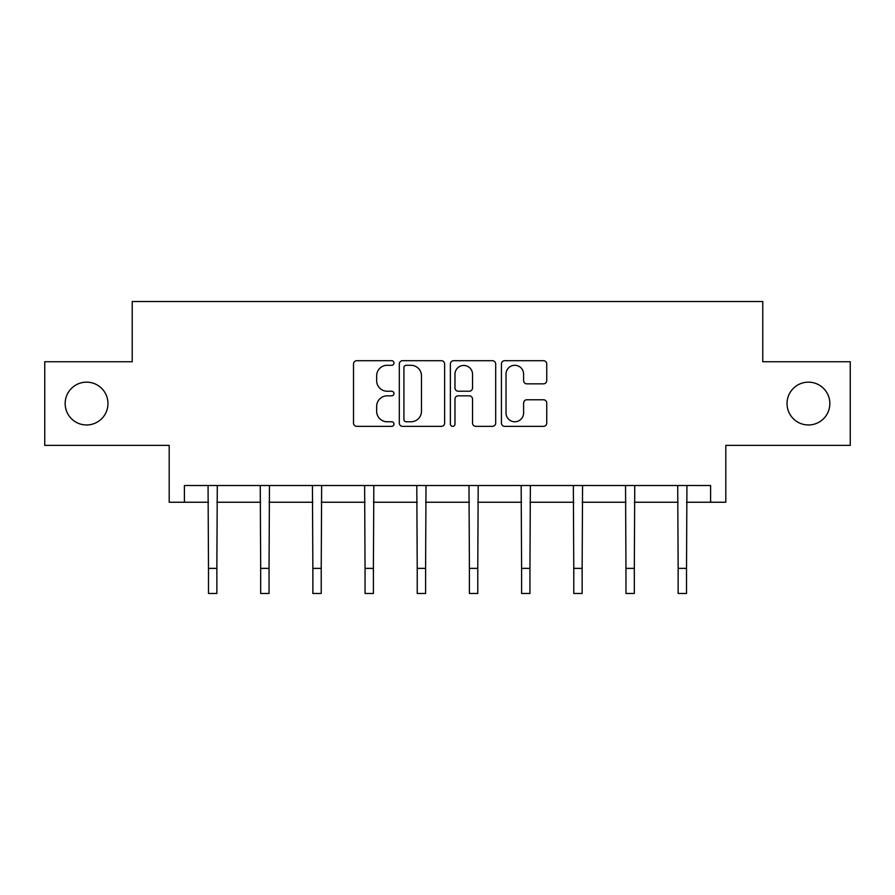 <?xml version="1.0" encoding="UTF-8"?>
<svg xmlns="http://www.w3.org/2000/svg" width="895" height="895" viewBox="0 0 895 895"><rect width="100%" height="100%" fill="white"/><g stroke="black" fill="none" stroke-linecap="round" stroke-linejoin="round"><path stroke-width="1.34" d="M787.029 403.567A21.413 21.413 0 0 0 808.431 424.968A21.413 21.413 0 0 0 829.844 403.567A21.413 21.413 0 0 0 808.431 382.154A21.413 21.413 0 0 0 787.029 403.567M65.156 403.567A21.413 21.413 0 0 0 86.569 424.968A21.413 21.413 0 0 0 107.971 403.567A21.413 21.413 0 0 0 86.569 382.154A21.413 21.413 0 0 0 65.156 403.567M393.979 362.99A2.293 2.293 0 0 0 391.686 360.696L356.792 360.696A3.278 3.278 0 0 0 353.514 363.974L353.514 423.078A3.278 3.278 0 0 0 356.792 426.356L391.686 426.356A2.293 2.293 0 0 0 393.979 424.062A2.293 2.293 0 0 0 391.686 421.769L387.166 421.769A10.505 10.505 0 0 1 376.661 411.252L376.661 406.33A10.505 10.505 0 0 1 387.166 395.825L391.686 395.825A2.293 2.293 0 0 0 393.979 393.531A2.293 2.293 0 0 0 391.686 391.227L387.166 391.227A10.505 10.505 0 0 1 376.661 380.722L376.661 375.799A10.505 10.505 0 0 1 387.166 365.294L391.686 365.294A2.293 2.293 0 0 0 393.979 362.99M184.404 502.24L184.404 485.515L710.596 485.515L710.596 502.24L725.811 502.24L725.811 445.374L850.25 445.374L850.25 361.748L762.775 361.748L762.775 301.537L132.225 301.537L132.225 361.748L44.75 361.748L44.75 445.374L169.189 445.374L169.189 502.24L208.49 502.24M543.455 383.843A3.278 3.278 0 0 0 546.744 380.554L546.744 363.974A3.278 3.278 0 0 0 543.455 360.696L504.713 360.696A3.278 3.278 0 0 0 501.435 363.974L501.435 423.078A3.278 3.278 0 0 0 504.713 426.356L543.455 426.356A3.278 3.278 0 0 0 546.744 423.078L546.744 403.052A3.278 3.278 0 0 0 543.455 399.763L526.875 399.763A3.278 3.278 0 0 0 523.597 403.052L523.597 412.987A8.782 8.782 0 0 1 514.815 421.769A8.782 8.782 0 0 1 506.022 412.987L506.022 374.076A8.782 8.782 0 0 1 514.815 365.294A8.782 8.782 0 0 1 523.597 374.076L523.597 380.554A3.278 3.278 0 0 0 526.875 383.843L543.455 383.843M444.625 363.974A3.278 3.278 0 0 0 441.347 360.696L402.593 360.696A3.278 3.278 0 0 0 399.315 363.974L399.315 423.078A3.278 3.278 0 0 0 402.593 426.356L441.347 426.356A3.278 3.278 0 0 0 444.625 423.078L444.625 363.974M453.653 360.696L492.407 360.696A3.278 3.278 0 0 1 495.685 363.974L495.685 423.078A3.278 3.278 0 0 1 492.407 426.356L475.816 426.356A3.278 3.278 0 0 1 472.538 423.078L472.538 399.114A3.278 3.278 0 0 0 469.248 395.825L458.251 395.825A3.278 3.278 0 0 0 454.973 399.114L454.973 424.062A2.293 2.293 0 0 1 452.669 426.356A2.293 2.293 0 0 1 450.375 424.062L450.375 363.974A3.278 3.278 0 0 1 453.653 360.696M216.858 502.24L260.68 502.24M269.037 502.24L312.858 502.24M321.227 502.24L365.048 502.24M373.405 502.24L417.227 502.24M425.595 502.24L469.405 502.24M477.773 502.24L521.595 502.24M529.952 502.24L573.773 502.24M582.142 502.24L625.963 502.24M634.32 502.24L678.141 502.24M686.51 502.24L710.596 502.24M406.207 365.294A2.293 2.293 0 0 0 403.913 367.588L403.913 419.464A2.293 2.293 0 0 0 406.207 421.769L410.973 421.769A10.505 10.505 0 0 0 421.478 411.252L421.478 375.799A10.505 10.505 0 0 0 410.973 365.294L406.207 365.294M472.538 374.233A8.782 8.782 0 0 0 463.755 365.451A8.782 8.782 0 0 0 454.973 374.233L454.973 387.949A3.278 3.278 0 0 0 458.251 391.227L469.248 391.227A3.278 3.278 0 0 0 472.538 387.949L472.538 374.233M208.065 485.515L208.49 568.37L216.858 568.37L217.284 485.515M208.49 568.37L208.49 593.463L216.858 593.463L216.858 568.37M260.255 485.515L260.68 568.37L269.037 568.37L269.462 485.515M260.68 568.37L260.68 593.463L269.037 593.463L269.037 568.37M312.433 485.515L312.858 568.37L321.227 568.37L321.652 485.515M312.858 568.37L312.858 593.463L321.227 593.463L321.227 568.37M364.623 485.515L365.048 568.37L373.405 568.37L373.83 485.515M365.048 568.37L365.048 593.463L373.405 593.463L373.405 568.37M416.801 485.515L417.227 568.37L425.595 568.37L426.009 485.515M417.227 568.37L417.227 593.463L425.595 593.463L425.595 568.37M468.991 485.515L469.405 568.37L477.773 568.37L478.198 485.515M469.405 568.37L469.405 593.463L477.773 593.463L477.773 568.37M521.17 485.515L521.595 568.37L529.952 568.37L530.377 485.515M521.595 568.37L521.595 593.463L529.952 593.463L529.952 568.37M573.348 485.515L573.773 568.37L582.142 568.37L582.567 485.515M573.773 568.37L573.773 593.463L582.142 593.463L582.142 568.37M625.538 485.515L625.963 568.37L634.32 568.37L634.745 485.515M625.963 568.37L625.963 593.463L634.32 593.463L634.32 568.37M677.716 485.515L678.141 568.37L686.51 568.37L686.935 485.515M678.141 568.37L678.141 593.463L686.51 593.463L686.51 568.37"/></g></svg>
